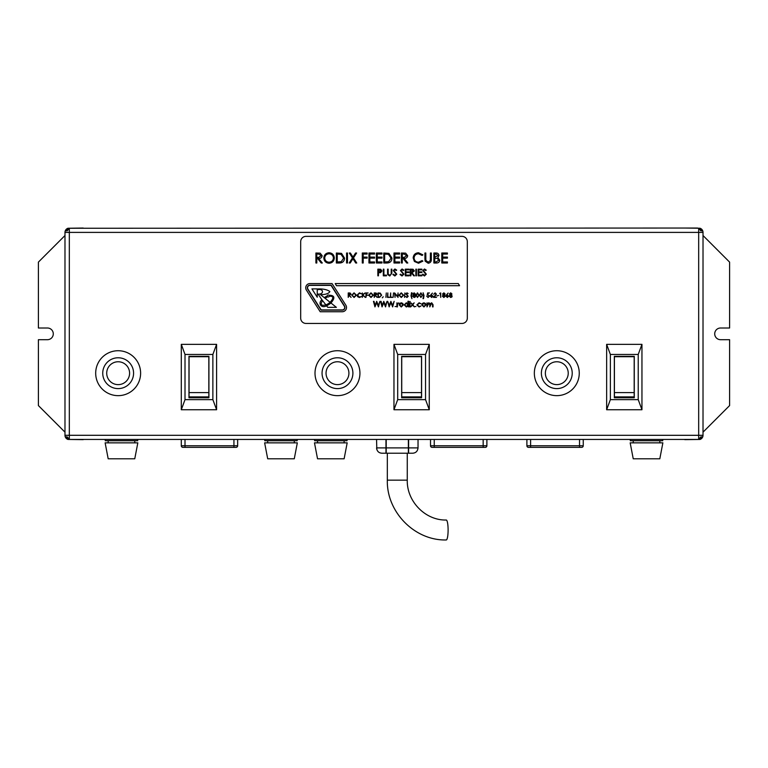 <?xml version="1.0" encoding="UTF-8"?>
<svg xmlns="http://www.w3.org/2000/svg" width="768" height="768" viewBox="0 0 768 768"><rect width="100%" height="100%" fill="white"/><g stroke="black" fill="none" stroke-linecap="round" stroke-linejoin="round"><path stroke-width="1.15" d="M703.018 235.526L729.6 262.118L729.6 328.003L720.557 328.003A5.846 5.846 0 0 0 714.71 333.85A5.846 5.846 0 0 0 720.557 339.696L729.6 339.696L729.6 405.581L703.018 432.163M64.982 235.526L38.4 262.118L38.4 328.003L47.443 328.003A5.846 5.846 0 0 1 53.29 333.85A5.846 5.846 0 0 1 47.443 339.696L38.4 339.696L38.4 405.581L64.982 432.163M69.322 439.44L698.678 439.44L698.678 228.259L697.306 228.038L69.322 228.259L69.322 439.44L67.21 436.886L65.866 436.886L67.968 439.44L83.222 439.651M684.778 439.651L700.032 439.44L702.134 436.886L700.79 436.886L698.678 439.44M698.678 228.259L700.771 230.803L702.125 230.803L700.013 228.25L684.778 228.038M83.222 228.038L67.987 228.25L65.875 230.803L67.229 230.803L69.322 228.259M700.013 228.25A4.339 4.339 0 0 1 703.018 232.378L703.018 435.312A4.339 4.339 0 0 1 700.032 439.44A4.339 4.339 0 0 0 703.018 435.312L64.982 435.293L64.982 232.378A4.339 4.339 0 0 1 67.987 228.25M64.982 435.312A4.339 4.339 0 0 0 67.968 439.44A4.339 4.339 0 0 1 64.982 435.312M330.941 302.986C335.376 297.869 334.704 295.286 328.944 295.229A0.989 0.989 0 0 0 327.35 295.776L324.202 297.59L320.602 294.71C325.872 294.547 328.954 293.491 329.846 291.533C327.302 289.67 323.386 288.797 318.106 288.922L318.106 289.613C323.942 288.557 323.942 294.624 318.106 294.086L321.898 299.702C317.539 303.552 321.542 308.717 326.554 305.77L327.763 307.354L336.394 307.354L330.096 302.314C333.946 298.013 333.667 295.987 329.261 296.246A0.989 0.989 0 0 1 327.715 296.774L325.066 298.282L330.096 302.314A14.544 14.544 0 0 1 325.882 304.896L326.554 305.77A17.501 17.501 0 0 0 330.941 302.986M322.56 300.566L325.882 304.896C321.139 306.038 320.035 304.589 322.56 300.566L321.898 299.702M309.984 285.158A2.659 2.659 0 0 0 307.738 289.248L321.072 310.147L342.269 310.147A2.659 2.659 0 0 0 344.506 306.058L331.181 285.158L309.984 285.158M467.318 241.661A5.318 5.318 0 0 0 462 236.352L306 236.352A5.318 5.318 0 0 0 300.682 241.661L300.682 318.125A5.318 5.318 0 0 0 306 323.443L462 323.443A5.318 5.318 0 0 0 467.318 318.125L467.318 241.661M315.907 262.992L315.907 253.018L320.16 253.152L322.166 255.686C321.869 257.616 320.688 258.518 318.634 258.384L322.291 262.992L321.187 262.992L317.52 258.384L316.8 258.384L316.8 262.992L315.907 262.992M316.8 254.045L316.8 257.366L318.624 257.376L321.274 255.686L318.662 254.045L316.8 254.045M323.827 258.048C324.096 254.842 325.824 253.085 329.002 252.758C332.246 253.018 334.013 254.765 334.31 258C334.022 261.197 332.285 262.954 329.088 263.242C325.882 262.973 324.134 261.235 323.827 258.048M329.05 253.786C326.419 254.016 324.979 255.437 324.72 258.038C324.998 260.63 326.438 262.022 329.05 262.224C331.699 262.032 333.158 260.621 333.418 258C333.139 255.398 331.68 253.997 329.05 253.786M339.446 262.992L336.355 262.992L336.355 253.018L341.53 253.373L344.534 258.125C344.342 261.341 342.643 262.954 339.446 262.992M337.248 261.965L341.242 261.715L343.642 258.125L341.011 254.323L337.248 254.045L337.248 261.965M346.579 262.992L346.579 253.018L347.472 253.018L347.472 262.992L346.579 262.992M352.454 257.904L349.325 253.018L350.362 253.018L352.973 257.098L355.574 253.018L356.611 253.018L353.482 257.904L356.736 262.992L355.709 262.992L352.973 258.71L350.227 262.992L349.2 262.992L352.454 257.904M362.294 262.992L362.294 253.018L367.152 253.018L367.152 254.045L363.197 254.045L363.197 257.107L367.152 257.107L367.152 258.134L363.197 258.134L363.197 262.992L362.294 262.992M368.947 262.992L368.947 253.018L374.573 253.018L374.573 254.045L369.84 254.045L369.84 257.107L374.573 257.107L374.573 258.134L369.84 258.134L369.84 261.965L374.573 261.965L374.573 262.992L368.947 262.992M376.358 262.992L376.358 253.018L381.984 253.018L381.984 254.045L377.251 254.045L377.251 257.107L381.984 257.107L381.984 258.134L377.251 258.134L377.251 261.965L381.984 261.965L381.984 262.992L376.358 262.992M386.861 262.992L383.77 262.992L383.77 253.018L388.944 253.373L391.949 258.125C391.766 261.341 390.067 262.954 386.861 262.992M384.662 261.965L388.656 261.715L391.056 258.125L388.426 254.323L384.662 254.045L384.662 261.965M393.994 262.992L393.994 253.018L399.619 253.018L399.619 254.045L394.886 254.045L394.886 257.107L399.619 257.107L399.619 258.134L394.886 258.134L394.886 261.965L399.619 261.965L399.619 262.992L393.994 262.992M401.405 262.992L401.405 253.018L405.658 253.152L407.674 255.686C407.376 257.616 406.195 258.518 404.141 258.384L407.798 262.992L406.694 262.992L403.027 258.384L402.307 258.384L402.307 262.992L401.405 262.992M402.307 254.045L402.307 257.366L404.131 257.376L406.781 255.686L404.17 254.045L402.307 254.045M418.531 252.758L422.88 254.851L422.102 255.446L418.474 253.786C415.805 253.968 414.336 255.379 414.058 258.01C414.346 260.669 415.834 262.07 418.541 262.224L422.102 260.563L422.88 261.149L418.541 263.242L414.432 261.504L413.165 257.942C413.482 254.707 415.267 252.989 418.531 252.758M424.925 259.037L424.925 253.018L425.818 253.018L425.856 260.314L428.17 262.224L430.32 260.534L430.426 253.018L431.318 253.018L431.318 259.037C431.51 261.456 430.474 262.858 428.218 263.242L425.107 261.139L424.925 259.037M433.872 262.992L433.872 253.018L435.821 253.018C437.674 252.902 438.73 253.728 438.989 255.485L437.837 257.606L439.747 260.16C439.526 261.994 438.461 262.944 436.57 262.992L433.872 262.992M434.765 254.045L434.765 257.232L438.086 255.504L435.984 254.045L434.765 254.045M434.765 258.259L434.765 261.965L436.042 261.965L438.854 260.16L437.222 258.374L434.765 258.259M441.792 262.992L441.792 253.018L447.418 253.018L447.418 254.045L442.694 254.045L442.694 257.107L447.418 257.107L447.418 258.134L442.694 258.134L442.694 261.965L447.418 261.965L447.418 262.992L441.792 262.992M377.856 275.818L377.856 269.165L380.669 269.27L381.946 270.95L380.621 272.64L378.451 272.746L378.451 275.818L377.856 275.818M378.451 269.846L378.451 272.064L381.35 270.95L378.451 269.846M383.309 275.818L383.309 269.165L383.904 269.165L383.904 275.136L386.458 275.136L386.458 275.818L383.309 275.818M387.571 273.178L387.571 269.165L388.166 269.165L388.195 274.032L389.731 275.299L391.162 274.176L391.238 269.165L391.834 269.165L391.834 273.178L389.77 275.981L387.686 274.579L387.571 273.178M394.877 275.981L392.851 274.531L393.418 274.195L394.877 275.299L396.173 274.176L393.283 270.547L394.915 268.992L396.691 270.125L396.144 270.528L394.848 269.674L393.878 270.518L396.768 274.186L394.877 275.981M402.029 275.981L400.013 274.531L400.57 274.195L402.029 275.299L403.334 274.176L400.435 270.547L402.077 268.992L403.843 270.125L403.306 270.528L402.01 269.674L401.03 270.518L403.93 274.186L402.029 275.981M405.293 275.818L405.293 269.165L409.046 269.165L409.046 269.846L405.888 269.846L405.888 271.891L409.046 271.891L409.046 272.573L405.888 272.573L405.888 275.136L409.046 275.136L409.046 275.818L405.293 275.818M410.237 275.818L410.237 269.165L413.069 269.261L414.413 270.941L412.051 272.746L414.499 275.818L413.76 275.818L411.312 272.746L410.832 275.818L410.237 275.818M410.832 269.846L410.832 272.064L413.818 270.941L410.832 269.846M415.862 275.818L415.862 269.165L416.458 269.165L416.458 275.818L415.862 275.818M418.157 275.818L418.157 269.165L421.91 269.165L421.91 269.846L418.752 269.846L418.752 271.891L421.91 271.891L421.91 272.573L418.752 272.573L418.752 275.136L421.91 275.136L421.91 275.818L418.157 275.818M424.445 275.981L422.419 274.531L422.986 274.195L424.445 275.299L425.741 274.176L422.842 270.547L424.483 268.992L426.25 270.125L425.712 270.528L424.416 269.674L423.446 270.518L426.336 274.186L424.445 275.981M335.242 283.565L336.48 285.706L459.552 285.706L458.314 283.565L335.242 283.565M348.23 297.379L348.23 292.954L350.122 293.011L351.014 294.134L349.44 295.334L351.072 297.379L348.95 295.334L348.23 297.379M348.624 293.405L348.624 294.883L350.611 294.134L348.624 293.405M351.754 295.19L354.048 292.838L356.41 295.162L354.086 297.494L351.754 295.19M354.067 293.29L352.147 295.19L354.067 297.043L356.006 295.162L354.067 293.29M359.472 292.838L361.411 293.77L359.453 293.29L357.485 295.171L359.482 297.043L361.411 296.563L359.482 297.494L357.648 296.726L357.091 295.142L359.472 292.838M362.314 297.379L362.314 292.954L362.717 294.643L365.126 292.954L362.947 294.941L365.299 297.379L362.717 295.248L362.314 297.379M365.952 297.379L365.952 292.954L368.112 292.954L366.346 293.405L366.346 294.768L368.112 295.229L366.346 295.229L365.952 297.379M368.678 295.19L370.982 292.838L373.334 295.162L371.011 297.494L368.678 295.19M371.002 293.29L369.072 295.19L371.002 297.043L372.941 295.162L371.002 293.29M374.246 297.379L374.246 292.954L376.138 293.011L377.03 294.134L375.456 295.334L377.088 297.379L374.966 295.334L374.246 297.379M374.64 293.405L374.64 294.883L376.627 294.134L374.64 293.405M379.363 297.379L377.99 297.379L377.99 292.954L380.294 293.117L381.629 295.219L379.363 297.379M378.394 296.928L380.17 296.813L381.235 295.219L380.064 293.53L378.394 293.405L378.394 296.928M382.31 297.821L383.222 296.784L382.31 297.821M385.891 297.379L386.285 292.954L385.891 297.379M387.427 297.379L387.821 292.954L387.821 296.928L389.53 297.379L387.427 297.379M390.269 297.379L390.662 292.954L390.662 296.928L392.362 297.379L390.269 297.379M393.101 297.379L393.504 292.954L393.101 297.379M395.04 297.379L394.637 292.954L397.651 296.438L398.045 292.954L398.045 297.379L395.04 293.904L395.04 297.379M398.957 295.19L401.251 292.838L403.613 295.162L401.29 297.494L398.957 295.19M401.28 293.29L399.35 295.19L401.28 297.043L403.219 295.162L401.28 293.29M404.525 297.379L404.918 292.954L404.525 297.379M406.944 297.494L405.6 296.525L406.944 297.043L407.818 296.294L405.888 293.875L406.973 292.838L408.154 293.587L406.282 293.856L408.211 296.294L406.944 297.494M410.995 295.891L411.514 292.781L412.022 292.781L411.398 295.834L411.907 298.637L410.995 295.891M415.373 293.99L414.739 294.912L415.603 296.093L415.267 297.014L414.086 297.494L412.589 296.131L413.462 294.912L412.819 293.971L414.115 292.838L415.373 293.99M414.096 293.29L413.213 293.981L414.106 294.71L414.97 293.971L414.096 293.29M414.115 295.171L412.982 296.141L414.096 297.043L415.2 296.102L414.115 295.171M417.475 297.494L415.997 295.171L417.475 292.838L419.011 295.171L417.475 297.494M416.39 295.171L417.494 297.043L418.445 296.285L418.608 295.171L417.494 293.29L416.39 295.171M420.883 297.494L419.405 295.171L420.883 292.838L422.419 295.171L420.883 297.494M419.798 295.171L420.902 297.043L421.853 296.285L422.016 295.171L420.902 293.29L419.798 295.171M424.003 295.536L423.494 298.637L422.986 298.637L423.61 295.584L423.101 292.781L424.003 295.536M427.642 292.954L429.456 292.954L427.949 293.405L427.709 294.576L429.629 295.939L428.083 297.494L426.73 296.246L428.112 297.043L429.235 295.92L428.16 294.941L427.19 295.171L427.642 292.954M430.81 294.864L432.432 293.078L431.261 294.874L433.037 296.141L431.654 297.494L430.31 296.15L430.81 294.864M431.645 295.286L430.714 296.16L431.674 297.043L432.643 296.16L431.645 295.286M435.091 293.29L433.661 294.317L435.11 292.838L436.445 294.154L434.438 296.928L436.502 297.379L433.488 297.379L436.051 294.192L435.091 293.29M436.906 295.91L438.605 295.45L436.906 295.91M439.632 293.405L440.707 292.954L440.707 297.379L440.314 293.405L439.632 293.405M445.133 293.99L444.509 294.912L445.363 296.093L443.856 297.494L442.358 296.131L443.232 294.912L442.579 293.971L443.875 292.838L445.133 293.99M443.856 293.29L442.982 293.981L443.875 294.71L444.739 293.971L443.856 293.29M443.885 295.171L442.752 296.141L443.856 297.043L444.97 296.102L443.885 295.171M446.486 294.864L448.109 293.078L446.947 294.874L448.714 296.141L447.331 297.494L445.987 296.15L446.486 294.864M447.322 295.286L446.39 296.16L447.35 297.043L448.32 296.16L447.322 295.286M451.958 293.99L451.325 294.912L452.179 296.093L451.843 297.014L450.672 297.494L449.174 296.131L450.048 294.912L449.395 293.971L450.701 292.838L451.958 293.99M450.672 293.29L449.798 293.981L450.691 294.71L451.555 293.971L450.672 293.29M450.701 295.171L449.568 296.141L450.672 297.043L451.786 296.102L450.701 295.171M374.947 306.902L373.469 301.363L373.987 301.363L375.072 305.424L376.685 301.363L378.336 305.405L379.93 301.363L378.442 306.902L376.704 302.669L374.947 306.902M382.051 306.902L380.573 301.363L381.091 301.363L382.166 305.424L383.779 301.363L385.44 305.405L387.034 301.363L385.546 306.902L383.808 302.669L382.051 306.902M389.146 306.902L387.677 301.363L389.27 305.424L390.883 301.363L392.534 305.405L394.138 301.363L392.64 306.902L390.902 302.669L389.146 306.902M395.059 306.518L395.981 306.518L395.059 306.518M396.902 306.902L396.902 302.861L397.402 303.456L398.822 302.928L397.488 304.157L397.402 306.902L396.902 306.902M399.734 303.456L401.27 302.784L402.816 303.456L403.363 304.896L401.27 306.979L399.178 304.896L399.734 303.456M401.27 303.283L399.677 304.896L401.27 306.48L402.874 304.896L401.27 303.283M407.981 301.229L408.48 301.229L408.48 306.902L407.981 306.202L406.33 306.979L404.218 304.867L406.339 302.784L407.981 303.638L407.981 301.229M406.349 303.283L404.717 304.877L406.349 306.48L407.981 304.886L406.349 303.283M409.334 301.584L410.256 301.584L409.334 301.584M409.546 306.902L409.546 302.861L410.045 302.861L410.045 306.902L409.546 306.902M412.234 304.733L410.89 302.861L412.522 304.32L414.163 302.861L412.819 304.733L414.374 306.902L412.522 305.146L410.678 306.902L412.234 304.733M415.008 306.518L415.93 306.518L415.008 306.518M419.126 302.784L420.979 303.734L419.088 303.283L417.35 304.867L419.088 306.48L420.979 306.038L419.078 306.979L416.861 304.915L419.126 302.784M422.381 303.456L423.926 302.784L425.462 303.456L426.019 304.896L423.926 306.979L421.824 304.896L422.381 303.456M423.926 303.283L422.323 304.896L423.926 306.48L425.52 304.896L423.926 303.283M427.008 306.902L427.008 302.861L427.507 303.562L428.899 302.784L430.195 303.763L431.674 302.784L433.046 304.714L433.046 306.902L432.547 306.902L432.547 304.714L431.587 303.283L429.782 306.902L429.782 304.848L428.813 303.283L427.008 306.902M332.054 283.565L309.984 283.565A4.253 4.253 0 0 0 306.394 290.102L320.198 311.741L342.269 311.741A4.253 4.253 0 0 0 345.85 305.203L332.054 283.565M344.323 306.182L331.056 285.379L309.984 285.379A2.429 2.429 0 0 0 307.93 289.123L321.197 309.926L342.269 309.926A2.429 2.429 0 0 0 344.323 306.182M311.923 288.883L317.242 297.216L317.242 288.883L311.923 288.883M324.202 297.59L325.066 298.282M630.307 439.651L630.307 440.717L662.736 440.717L662.736 439.651M659.818 440.717L659.818 442.848M630.173 442.848L662.87 442.848L659.818 458.794L633.235 458.794L630.173 442.848M314.611 439.651L314.611 440.717L347.05 440.717L347.05 439.651M344.122 440.717L344.122 442.848M314.477 442.848L347.184 442.848L344.122 458.794L317.539 458.794L314.477 442.848M264.768 439.651L264.768 440.717L297.197 440.717L297.197 439.651M294.278 440.717L294.278 442.848M264.634 442.848L297.331 442.848L294.278 458.794L267.696 458.794L264.634 442.848M105.264 439.651L105.264 440.717L137.693 440.717L137.693 439.651M134.765 440.717L134.765 442.848M105.13 442.848L137.827 442.848L134.765 458.794L108.182 458.794L105.13 442.848M418.032 447.898C417.638 451.19 415.872 452.966 412.714 453.216L408.614 453.216L408.614 447.898L418.032 447.898L418.032 439.651M408.614 453.216L408.614 439.651M386.208 453.216L386.208 447.898L408.374 447.898L408.374 453.216L381.869 453.216L385.968 453.216L385.968 439.651M376.829 449.587L376.56 439.651M385.968 447.898L376.56 447.898C376.944 451.19 378.71 452.966 381.869 453.216M386.208 447.898L386.208 439.651M408.374 447.898L408.374 439.651M446.266 520.022A9.965 1.843 90 0 1 448.109 529.987A9.965 1.843 90 0 1 446.266 539.962C414.71 540.778 386.506 512.054 387.322 480.154L407.261 480.154C406.733 501.542 425.51 520.579 446.266 520.022M182.89 447.36A1.594 1.594 0 0 1 181.296 445.766L181.296 439.651L181.296 445.766A1.594 1.594 0 0 0 182.89 447.36L185.011 447.36L182.89 447.36A1.594 1.594 0 0 1 181.296 445.766L185.011 445.766L185.011 439.651M233.933 439.651L233.933 447.36L185.011 447.36L185.011 445.766L237.648 445.766A1.594 1.594 0 0 1 236.054 447.36L233.933 447.36L236.054 447.36A1.594 1.594 0 0 0 237.648 445.766L237.648 439.651M526.896 439.651L526.896 445.766L583.248 445.766A1.594 1.594 0 0 1 581.654 447.36L579.533 447.36L581.654 447.36A1.594 1.594 0 0 0 583.248 445.766L583.248 439.651M579.533 439.651L579.533 447.36L528.49 447.36L530.611 447.36L530.611 439.651M526.896 445.766A1.594 1.594 0 0 0 528.49 447.36A1.594 1.594 0 0 1 526.896 445.766A1.594 1.594 0 0 0 528.49 447.36M430.522 439.651L430.522 445.766L486.883 445.766A1.594 1.594 0 0 1 485.29 447.36L483.158 447.36L485.29 447.36A1.594 1.594 0 0 0 486.883 445.766L486.883 439.651M483.158 439.651L483.158 447.36L432.115 447.36L434.246 447.36L434.246 439.651M430.522 445.766A1.594 1.594 0 0 0 432.115 447.36A1.594 1.594 0 0 1 430.522 445.766M118.157 361.757A11.434 11.434 0 0 1 128.054 378.912A11.434 11.434 0 0 1 108.25 378.912A11.434 11.434 0 0 1 118.157 361.757M118.157 357.773A15.418 15.418 0 0 1 131.51 380.899A15.418 15.418 0 0 1 104.803 380.899A15.418 15.418 0 0 1 118.157 357.773M118.157 350.726A22.464 22.464 0 0 1 137.606 384.422A22.464 22.464 0 0 1 98.698 384.422A22.464 22.464 0 0 1 118.157 350.726M337.478 361.757A11.434 11.434 0 0 1 347.376 378.912A11.434 11.434 0 0 1 327.581 378.912A11.434 11.434 0 0 1 337.478 361.757M337.478 357.773A15.418 15.418 0 0 1 350.832 380.899A15.418 15.418 0 0 1 324.125 380.899A15.418 15.418 0 0 1 337.478 357.773M337.478 350.726A22.464 22.464 0 0 1 356.928 384.422A22.464 22.464 0 0 1 318.019 384.422A22.464 22.464 0 0 1 337.478 350.726M556.8 361.757A11.434 11.434 0 0 1 566.698 378.912A11.434 11.434 0 0 1 546.902 378.912A11.434 11.434 0 0 1 556.8 361.757M556.8 357.773A15.418 15.418 0 0 1 570.154 380.899A15.418 15.418 0 0 1 543.446 380.899A15.418 15.418 0 0 1 556.8 357.773M556.8 350.726A22.464 22.464 0 0 1 576.25 384.422A22.464 22.464 0 0 1 537.35 384.422A22.464 22.464 0 0 1 556.8 350.726M216.595 344.352L216.595 409.747L212.87 399.648L212.87 354.451L216.595 344.352L181.296 344.352L181.296 409.747L216.595 409.747M181.296 344.352L185.011 354.451L212.87 354.451M185.011 354.451L185.011 399.648L212.87 399.648M208.915 397.786L208.915 356.314L188.976 356.314L188.976 397.786L208.915 397.786M185.011 399.648L181.296 409.747M189.053 392.602L189.053 396.912L208.838 396.912L208.838 392.602L189.053 392.602L189.053 356.726L208.838 356.726L208.838 392.602M429.274 344.352L429.274 409.747L425.549 399.648L425.549 354.451L429.274 344.352L393.965 344.352L393.965 409.747L429.274 409.747M393.965 344.352L397.69 354.451L425.549 354.451M397.69 354.451L397.69 399.648L425.549 399.648M421.594 397.786L421.594 356.314L401.654 356.314L401.654 397.786L421.594 397.786M397.69 399.648L393.965 409.747M401.731 392.602L401.731 396.912L421.507 396.912L421.507 392.602L401.731 392.602L401.731 356.726L421.507 356.726L421.507 392.602M641.952 344.352L641.952 409.747L638.227 399.648L638.227 354.451L641.952 344.352L606.643 344.352L606.643 409.747L641.952 409.747M606.643 344.352L610.368 354.451L638.227 354.451M610.368 354.451L610.368 399.648L638.227 399.648M634.272 397.786L634.272 356.314L614.333 356.314L614.333 397.786L634.272 397.786M610.368 399.648L606.643 409.747M614.41 392.602L614.41 396.912L634.186 396.912L634.186 392.602L614.41 392.602L614.41 356.726L634.186 356.726L634.186 392.602M703.018 232.397L64.982 232.397M236.054 447.36A1.594 1.594 0 0 0 237.648 445.766M581.654 447.36A1.594 1.594 0 0 0 583.248 445.766M633.235 440.717L633.235 442.848M317.539 440.717L317.539 442.848M267.696 440.717L267.696 442.848M108.182 440.717L108.182 442.848M407.261 453.216L407.261 480.154M387.322 453.216L387.322 480.154"/></g></svg>
